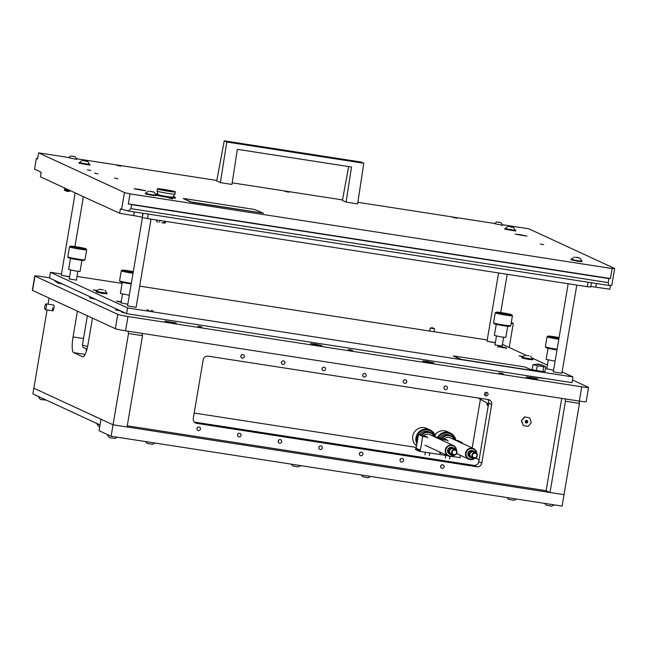 <?xml version="1.0" encoding="UTF-8"?>
<svg xmlns="http://www.w3.org/2000/svg" width="647" height="647" viewBox="0 0 647 647"><rect width="100%" height="100%" fill="white"/><g stroke="black" fill="none" stroke-linecap="round" stroke-linejoin="round"><path stroke-width="0.97" d="M540.035 364.568L537.325 363.962L540.035 364.568M536.889 364.269L542.121 365.151M545.761 366.978A14.889 4.408 100.7 0 0 545.599 366.857A14.889 4.408 100.7 0 0 544.806 366.623A14.889 4.408 100.7 0 0 543.731 367.027L542.962 371.556L544.992 371.499L545.761 366.978M542.962 371.556L536.492 370.553L537.261 366.032A14.889 14.493 -65.2 0 1 543.731 367.027M537.261 366.032A14.889 10.085 -83.6 0 0 532.821 364.973L532.052 369.494L536.492 370.553M533.896 364.568A14.889 4.408 100.7 0 0 533.638 364.593A14.889 4.408 100.7 0 0 532.821 364.973M151.269 317.491L153.347 317.814M147.071 316.836L149.15 317.159M532.085 376.481A7.263 0.445 9.6 0 0 538.919 377.767A7.263 0.445 9.6 0 0 544.232 378.358M201.306 326.953L197.836 326.185L201.306 326.953M351.863 350.27L348.393 349.509L351.863 350.27M502.42 373.594L498.95 372.834L502.42 373.594M533.136 378.535L537.657 378.948L530.726 377.427L526.197 377.015L533.136 378.535M429.495 362.482L434.016 362.894L427.085 361.374L422.556 360.961L429.495 362.482M317.451 345.126L321.971 345.538L315.04 344.018L310.511 343.606L317.451 345.126M171.795 322.57L176.316 322.974L164.856 321.041L171.795 322.57M55.917 281.154A9.446 0.582 9.6 0 0 55.092 281.251A9.446 0.582 9.6 0 0 58.909 282.375M122.218 311.797A9.446 0.582 9.6 0 0 121.385 311.894A9.446 0.582 9.6 0 0 125.203 313.019M95.36 299.221A10.894 0.671 -170.4 0 1 89.69 297.66A10.894 0.671 -170.4 0 1 91.914 297.636A10.967 0.671 9.6 0 0 89.618 297.652A10.967 0.671 9.6 0 0 95.384 299.238M60.389 283.062L57.025 282.82L62.743 284.146M118.813 310.067L115.449 309.824L121.167 311.15M49.552 277.814L41.554 276.568A8.718 0.534 9.6 0 0 34.768 275.954A8.718 0.534 9.6 0 0 34.962 276.107L117.77 314.385A8.718 0.534 9.6 0 0 127.985 316.52L581.758 386.809A8.718 0.534 9.6 0 0 588.552 387.432A8.718 0.534 9.6 0 0 588.358 387.278L572.449 379.926M34.768 275.954L32.35 290.252A8.718 0.534 9.6 0 0 32.544 290.406L115.352 328.684A8.718 0.534 9.6 0 0 125.567 330.819L579.34 401.108A8.718 0.534 9.6 0 0 586.133 401.73L588.552 387.432M153.048 310.9L151.058 310.463L153.048 310.9M148.85 310.253L146.853 309.808L148.85 310.253M501.247 346.808L506.536 347.973L503.083 347.657L497.794 346.493L501.247 346.808M121.126 302.181L116.597 301.146L121.224 301.648M546.788 368.798L553.557 370.189M494.987 344.859L502.153 346.064M69.221 278.906L76.386 280.119M121.021 302.845L127.791 304.236M522.913 356.351L519.023 355.866L522.598 356.643M97.147 290.406L93.257 289.913L96.832 290.697M61.473 274.021L50.482 272.314L49.52 278.032L126.61 313.666L571.98 382.66L572.951 376.942L562.106 371.928M50.482 272.314L127.58 307.948L126.61 313.666M127.58 307.948L572.951 376.942M547.402 365.134L532.432 358.212M526.076 355.276L502.444 344.35M487.24 339.966L139.695 286.136M122.097 283.41L77.009 276.423M503.245 347.237L499.161 346.727L503.245 347.237M121.207 301.737L117.956 301.373L121.143 302.1M563.933 398.722L577.941 400.889M579.146 401.447L579.469 403.38L565.462 401.205L550.023 492.496L564.03 494.664L562.097 506.1L111.122 436.24L99.072 430.676L101.005 419.24L113.055 424.804L127.063 426.971L142.502 335.688L128.494 333.52L111.122 436.24M565.462 401.205L565.138 399.28M480.397 399.296L472.164 447.95M475.496 458.044L479.112 459.718M561.725 398.382L546.108 490.685L550.023 492.496M579.469 403.38L564.03 494.664L113.055 424.804L33.854 388.2L101.005 419.24L100.042 424.958L32.884 393.918L47.094 309.905M52.674 307.64A2.903 0.639 -81.2 0 0 52.836 310.795A2.903 0.639 -81.2 0 0 53.879 308.198A2.903 0.639 -81.2 0 0 53.717 305.044L46.155 303.88A2.903 0.639 98.8 0 1 46.39 304.211A2.903 0.639 98.8 0 1 46.228 307.487A2.903 0.639 98.8 0 1 45.266 309.622A2.903 0.639 98.8 0 1 45.039 309.282A2.903 0.639 98.8 0 1 44.991 309.088M126.966 331.038L140.973 333.205M128.494 333.52L128.171 331.596M92.464 318.098L88.097 343.905A14.525 3.195 98.8 0 1 82.865 356.869A14.525 3.195 98.8 0 1 82.67 356.804L73.637 352.631A14.525 3.195 98.8 0 1 73.046 336.941L77.405 311.142M49.099 298.057L48.064 304.171M142.178 333.763L142.502 335.688M86.342 351.329A14.525 3.195 98.8 0 1 86.205 348.838M45.921 304.074A2.831 0.623 98.8 0 1 46.463 304.955A2.831 0.623 98.8 0 1 46.074 308.061A2.831 0.623 98.8 0 1 45.104 309.355A5.039 5.039 0 0 1 45.921 304.074M45.735 304.3A2.903 0.639 98.8 0 1 46.155 303.88M416.304 447.441L194.181 413.037M349.906 446.81L346.436 446.042L349.906 446.81M369.817 449.552L372.672 450.183L369.817 449.552M299.787 438.706L302.65 439.337L299.787 438.706M196.955 428.532A1.82 1.771 114.8 0 0 197.942 430.449A1.82 1.771 114.8 0 0 200.457 429.074A1.82 1.771 114.8 0 0 199.462 427.149A1.82 1.771 114.8 0 0 196.955 428.532M197.464 427.53A1.82 1.771 -65.2 0 1 196.931 428.678M240.821 356.093A1.82 1.771 114.8 0 0 241.816 358.009A1.82 1.771 114.8 0 0 244.323 356.634A1.82 1.771 114.8 0 0 243.337 354.718A1.82 1.771 114.8 0 0 240.821 356.093M241.331 355.098A1.82 1.771 -65.2 0 1 240.805 356.238M281.437 362.385A1.82 1.771 114.8 0 0 282.432 364.301A1.82 1.771 114.8 0 0 284.939 362.927A1.82 1.771 114.8 0 0 283.952 361.01A1.82 1.771 114.8 0 0 281.437 362.385M281.946 361.39A1.82 1.771 -65.2 0 1 281.421 362.53M237.57 434.816A1.82 1.771 114.8 0 0 238.557 436.741A1.82 1.771 114.8 0 0 241.072 435.366A1.82 1.771 114.8 0 0 240.086 433.441A1.82 1.771 114.8 0 0 237.57 434.816M238.08 433.822A1.82 1.771 -65.2 0 1 237.554 434.97M322.052 368.677A1.82 1.771 114.8 0 0 323.047 370.594A1.82 1.771 114.8 0 0 325.554 369.219A1.82 1.771 114.8 0 0 324.568 367.302A1.82 1.771 114.8 0 0 322.052 368.677M322.562 367.682A1.82 1.771 -65.2 0 1 322.036 368.822M278.186 441.108A1.82 1.771 114.8 0 0 279.172 443.033A1.82 1.771 114.8 0 0 281.688 441.65A1.82 1.771 114.8 0 0 280.701 439.734A1.82 1.771 114.8 0 0 278.186 441.108M278.695 440.114A1.82 1.771 -65.2 0 1 278.17 441.254M362.668 374.969A1.82 1.771 114.8 0 0 363.663 376.886A1.82 1.771 114.8 0 0 366.17 375.511A1.82 1.771 114.8 0 0 365.183 373.594A1.82 1.771 114.8 0 0 362.668 374.969M363.177 373.974A1.82 1.771 -65.2 0 1 362.652 375.114M318.801 447.401A1.82 1.771 114.8 0 0 319.788 449.325A1.82 1.771 114.8 0 0 322.303 447.942A1.82 1.771 114.8 0 0 321.316 446.026A1.82 1.771 114.8 0 0 318.801 447.401M319.311 446.406A1.82 1.771 -65.2 0 1 318.785 447.546M403.291 381.261A1.82 1.771 114.8 0 0 404.278 383.178A1.82 1.771 114.8 0 0 406.785 381.803A1.82 1.771 114.8 0 0 405.798 379.886A1.82 1.771 114.8 0 0 403.291 381.261M403.793 380.266A1.82 1.771 -65.2 0 1 403.267 381.406M359.417 453.693A1.82 1.771 114.8 0 0 360.403 455.617A1.82 1.771 114.8 0 0 362.918 454.234A1.82 1.771 114.8 0 0 361.932 452.318A1.82 1.771 114.8 0 0 359.417 453.693M359.926 452.698A1.82 1.771 -65.2 0 1 359.4 453.838M443.907 387.553A1.82 1.771 114.8 0 0 444.893 389.47A1.82 1.771 114.8 0 0 447.409 388.095A1.82 1.771 114.8 0 0 446.414 386.17A1.82 1.771 114.8 0 0 443.907 387.553M444.416 386.558A1.82 1.771 -65.2 0 1 443.882 387.699M400.032 459.985A1.82 1.771 114.8 0 0 401.019 461.909A1.82 1.771 114.8 0 0 403.534 460.527A1.82 1.771 114.8 0 0 402.547 458.61A1.82 1.771 114.8 0 0 400.032 459.985M400.542 458.99A1.82 1.771 -65.2 0 1 400.016 460.13M484.522 393.845A1.82 1.771 114.8 0 0 485.509 395.762A1.82 1.771 114.8 0 0 488.024 394.387A1.82 1.771 114.8 0 0 487.029 392.462A1.82 1.771 114.8 0 0 484.522 393.845M440.647 466.277A1.82 1.771 114.8 0 0 441.634 468.193A1.82 1.771 114.8 0 0 444.149 466.819A1.82 1.771 114.8 0 0 443.163 464.902A1.82 1.771 114.8 0 0 440.647 466.277M441.157 465.282A1.82 1.771 -65.2 0 1 440.631 466.422M546.108 490.685L127.257 425.799M203.19 359.805A4.359 4.246 -65.2 0 1 208.116 356.165L488.226 399.555A4.359 4.246 -65.2 0 1 491.704 404.488L481.789 463.115A4.359 4.246 -65.2 0 1 476.855 466.754L196.753 423.364A4.359 4.246 -65.2 0 1 193.275 418.423L203.19 359.805M488.542 403.954L478.772 461.723A4.359 4.246 -65.2 0 1 473.847 465.363L194.326 422.062M487.636 399.458A4.359 4.246 -65.2 0 1 488.687 403.097L491.704 404.488M558.919 338.462A7.99 0.493 -170.4 0 1 557.423 338.244A7.99 0.493 -170.4 0 1 547.904 336.117A7.99 0.493 -170.4 0 1 554.107 336.715A7.99 0.493 -170.4 0 1 559.073 337.58M558.79 339.23A8.718 0.534 -170.4 0 1 557.447 339.028A8.718 0.534 -170.4 0 1 547.047 336.739A8.718 0.534 -170.4 0 1 547.071 336.707L547.904 336.117M557.099 349.234A8.718 0.534 -170.4 0 1 555.757 349.032A8.718 0.534 -170.4 0 1 545.364 346.784A8.718 0.534 -170.4 0 1 545.356 346.743L547.047 336.739M556.986 349.906A7.99 0.493 -170.4 0 1 555.49 349.679A7.99 0.493 -170.4 0 1 545.963 347.617L545.364 346.784M555.077 361.188L546.165 359.384L548.041 348.28M526.698 420.421A1.31 1.27 -65.2 0 1 527.742 421.909A1.31 1.27 -65.2 0 1 526.262 423.001A1.31 1.27 -65.2 0 1 525.218 421.512A1.31 1.27 -65.2 0 1 526.698 420.421M526.246 422.523A0.873 0.849 114.8 0 0 526.755 420.873A0.873 0.849 114.8 0 0 525.582 421.423A0.873 0.849 114.8 0 0 526.246 422.523M525.671 422.151A0.873 0.849 114.8 0 0 526.294 420.809M529.634 417.8L524.482 416.903L521.328 420.817L523.334 425.621L528.178 426.373L531.333 422.459L529.634 417.8L524.482 416.903M524.782 417.048L521.328 420.817M521.628 420.954L523.334 425.621M488.194 404.14L487.393 403.121L479.848 398.973A7.117 6.931 -65.2 0 1 478.57 398.059M487.393 403.121L479.613 398.859A7.117 6.931 -65.2 0 1 478.432 398.034M488.081 404.189L487.159 403.008M489.407 403.429A4.359 0.89 141.8 0 1 486.908 404.472A4.359 0.89 141.8 0 1 486.835 404.415A4.359 0.89 141.8 0 1 487.345 403.251M453.385 356.06L462.306 359.797L533.443 370.65M460.624 359.328L533.484 370.634L524.523 366.914L454.493 356.068L453.401 355.987L460.607 359.441M415.544 448.719L415.431 449.43L419.644 451.38L419.766 450.668L415.544 448.719L416.167 448.266L418.488 434.501L423.219 435.237L427.432 437.186L427.716 437.962M435.156 437.081L437.752 437.485L441.966 439.434L441.836 440.17M448.023 441.108L447.74 440.324L443.017 439.596L438.747 437.946M438.795 437.647L443.527 438.383L447.74 440.324M455.464 440.227L458.06 440.631L462.273 442.58L462.144 443.316M427.432 437.186L422.709 436.45L420.38 450.215L419.766 450.668M460.138 455.197L460.26 457.672L452.018 456.394M447.837 455.747L419.644 451.38M459.685 442.176L462.273 442.58M443.017 439.596L442.839 440.631M440.833 452.512L440.073 453.814L439.831 452.051M439.378 439.03L441.966 439.434M422.709 436.45L418.488 434.501M440.688 453.361L439.685 452.892M420.38 450.215L416.167 448.266M473.418 457.971A3.631 3.534 -65.2 0 1 469.099 453.474A3.631 3.534 -65.2 0 1 475.731 452.957M470.959 457.793L469.997 457.348A3.631 3.534 -65.2 0 1 472.124 450.482A3.631 3.534 -65.2 0 1 473.046 450.757L474.008 451.202M475.157 452.69A3.195 3.114 114.8 0 0 469.496 454.065A3.195 3.114 114.8 0 0 472.844 457.704M474.138 458.189A2.758 2.685 -65.2 0 1 472.019 454.695A2.758 2.685 -65.2 0 1 475.755 452.965A2.758 2.685 -65.2 0 1 474.138 458.189M473.434 457.979L471.42 457.049A2.758 2.685 -65.2 0 1 473.038 451.824A2.758 2.685 -65.2 0 1 473.733 452.035L475.755 452.965M475.076 453.223A2.321 2.264 114.8 0 0 472.447 455.164A2.321 2.264 114.8 0 0 474.3 457.801A2.321 2.264 114.8 0 0 476.928 455.86A2.321 2.264 114.8 0 0 475.076 453.223M476.532 453.515A5.378 5.233 114.8 0 0 466.099 453.143A5.378 5.233 114.8 0 0 474.364 458.213M474.914 458.197A5.815 5.661 -65.2 0 1 465.775 452.261A5.815 5.661 -65.2 0 1 476.871 453.951M454.469 439.766A7.554 7.352 114.8 0 0 442.249 438.181M441.65 438.092A7.99 7.78 -65.2 0 1 454.954 439.992M455.27 440.138A9.446 9.195 114.8 0 0 438.31 437.744M437.477 437.445A10.166 9.899 -65.2 0 1 455.892 440.292M450.377 433.078L447.182 431.598A10.166 9.899 114.8 0 0 434.93 434.954M451.024 435.779L449.608 435.124A7.99 7.78 114.8 0 0 439.936 437.825M444.157 438.674A5.815 5.661 -65.2 0 1 450.199 437.793L473.628 448.622M453.11 454.825A3.631 3.534 -65.2 0 1 448.792 450.328A3.631 3.534 -65.2 0 1 455.423 449.811M450.652 454.647L449.689 454.202A3.631 3.534 -65.2 0 1 451.816 447.336A3.631 3.534 -65.2 0 1 452.738 447.611L453.701 448.056M454.849 449.544A3.195 3.114 114.8 0 0 449.188 450.919A3.195 3.114 114.8 0 0 452.536 454.558M453.83 455.043A2.758 2.685 -65.2 0 1 451.711 451.549A2.758 2.685 -65.2 0 1 455.448 449.819A2.758 2.685 -65.2 0 1 453.83 455.043M453.126 454.833L451.113 453.903A2.758 2.685 -65.2 0 1 452.73 448.678A2.758 2.685 -65.2 0 1 453.426 448.889L455.448 449.819M454.76 450.077A2.321 2.264 114.8 0 0 452.14 452.018A2.321 2.264 114.8 0 0 453.992 454.655A2.321 2.264 114.8 0 0 456.62 452.714A2.321 2.264 114.8 0 0 454.76 450.077M456.224 450.369A5.378 5.233 114.8 0 0 445.791 449.997A5.378 5.233 114.8 0 0 454.057 455.067M454.606 455.051A5.815 5.661 -65.2 0 1 445.468 449.115A5.815 5.661 -65.2 0 1 456.564 450.805M434.161 436.62A7.554 7.352 114.8 0 0 421.941 435.035M421.343 434.946A7.99 7.78 -65.2 0 1 434.647 436.846M434.962 436.992A9.446 9.195 114.8 0 0 427.521 429.932A9.446 9.195 114.8 0 0 417.169 442.33M416.903 443.882A10.166 9.899 -65.2 0 1 430.069 429.932A10.166 9.899 -65.2 0 1 435.585 437.154M430.069 429.932L426.874 428.451A10.166 9.899 114.8 0 0 416.571 445.856M430.716 432.633L429.301 431.978A7.99 7.78 114.8 0 0 419.628 434.679M423.85 435.528A5.815 5.661 -65.2 0 1 429.891 434.647L453.321 445.476M484.74 395.066A1.787 1.739 114.8 0 0 486.002 392.333M529.117 355.818L525.032 355.211L529.117 355.818M530.661 356.165L532.845 359.231L521.967 357.379L521.87 357.937L527.855 359.287L532.756 359.781L532.845 359.231M145.526 441.577L147.168 443.373L152.563 444.335L155.062 443.049M434.388 328.789L430.449 328.102M434.38 328.765L430.344 328.086M513.079 323.524L511.13 323.484L513.241 323.613L509.205 347.471M97.22 423.648L96.54 423.381L98.724 426.438L99.743 426.729M38.796 396.651L38.116 396.376L40.349 399.458L46.471 400.194M361.212 474.987L362.854 476.782L368.248 477.745L370.747 476.459M506.868 497.543L508.51 499.347L513.904 500.309L516.403 499.023M291.182 464.134L292.824 465.937L298.218 466.899L300.718 465.614M502.315 312.768A7.99 0.493 -170.4 0 1 511.834 314.838A7.99 0.493 -170.4 0 1 505.622 314.305A7.99 0.493 -170.4 0 1 496.112 312.178A7.99 0.493 -170.4 0 1 502.315 312.768M511.834 314.838L512.432 315.671A8.718 0.534 -170.4 0 1 512.44 315.704A8.718 0.534 -170.4 0 1 505.655 315.089A8.718 0.534 -170.4 0 1 495.254 312.8A8.718 0.534 -170.4 0 1 495.278 312.768L496.112 312.178M512.44 315.704L510.75 325.716A8.718 0.534 -170.4 0 1 510.726 325.74A8.718 0.534 -170.4 0 1 503.964 325.093A8.718 0.534 -170.4 0 1 493.572 322.845A8.718 0.534 -170.4 0 1 493.564 322.804L495.254 312.8M510.726 325.74L509.893 326.331A7.99 0.493 -170.4 0 1 503.689 325.74A7.99 0.493 -170.4 0 1 494.162 323.678L493.572 322.845M507.709 326.274L505.833 337.378L501.304 336.966L494.373 335.445L496.249 324.341M133.153 272.516A7.99 0.493 -170.4 0 1 131.656 272.29A7.99 0.493 -170.4 0 1 122.137 270.163A7.99 0.493 -170.4 0 1 128.341 270.761A7.99 0.493 -170.4 0 1 133.306 271.627M133.023 273.277A8.718 0.534 -170.4 0 1 131.681 273.074A8.718 0.534 -170.4 0 1 121.28 270.786A8.718 0.534 -170.4 0 1 121.304 270.753L122.137 270.163M131.333 283.281A8.718 0.534 -170.4 0 1 129.99 283.087A8.718 0.534 -170.4 0 1 119.598 280.83A8.718 0.534 -170.4 0 1 119.59 280.798L121.28 270.786M131.22 283.952A7.99 0.493 -170.4 0 1 129.724 283.726A7.99 0.493 -170.4 0 1 120.196 281.663L119.598 280.83M129.311 295.242L120.399 293.431L122.275 282.327M76.548 246.822A7.99 0.493 -170.4 0 1 86.067 248.885A7.99 0.493 -170.4 0 1 79.856 248.351A7.99 0.493 -170.4 0 1 70.345 246.224A7.99 0.493 -170.4 0 1 76.548 246.822M86.067 248.885L86.666 249.718A8.718 0.534 -170.4 0 1 86.674 249.75A8.718 0.534 -170.4 0 1 79.888 249.135A8.718 0.534 -170.4 0 1 69.488 246.847A8.718 0.534 -170.4 0 1 69.512 246.814L70.345 246.224M86.674 249.75L84.983 259.762A8.718 0.534 -170.4 0 1 84.959 259.795A8.718 0.534 -170.4 0 1 78.198 259.14A8.718 0.534 -170.4 0 1 67.806 256.891A8.718 0.534 -170.4 0 1 67.798 256.851L69.488 246.847M84.959 259.795L84.126 260.385A7.99 0.493 -170.4 0 1 77.923 259.787A7.99 0.493 -170.4 0 1 68.396 257.724L67.806 256.891M81.943 260.32L80.066 271.433L75.537 271.02L68.606 269.492L70.483 258.388M94.09 298.639A7.376 0.453 -170.4 0 1 93.168 298.283A7.376 0.453 -170.4 0 1 93.192 298.218M103.35 289.864L99.266 289.258L103.35 289.864M104.895 290.212L107.079 293.285L96.201 291.433L96.104 291.983L102.089 293.342L106.99 293.827L107.079 293.285M107.847 434.727L107.167 434.452L109.351 437.518L114.745 438.48L117.244 437.194M544.685 503.406L546.327 505.202L551.721 506.164L554.22 504.878M561.863 373.279L553.29 371.831L561.879 373.262L576.792 285.076M568.179 283.742L553.29 371.831M495.327 342.861L487.037 341.204L495.351 342.692M498.57 272.961L487.037 341.204M136.096 307.325L127.524 305.877L136.113 307.317L151.026 219.123M148.309 214.1L147.548 218.581L142.445 217.513L127.524 305.877M69.561 276.908L61.271 275.258L69.585 276.738M75.189 192.887L61.271 275.258M183.287 198.597L192.216 202.333L263.353 213.187M190.533 201.864L263.394 213.17L254.433 209.45L184.403 198.597L183.303 198.524L190.509 201.977M69.722 190.364L64.514 189.377L64.619 190.299A6.438 6.438 0 0 0 69.844 191.18L64.619 190.299M226.798 142.016L363.776 163.238L357.629 203.902L346.08 202.115L351.507 167.007L237.36 149.328L231.933 184.435L220.376 182.64L226.798 142.016L224.242 140.836L216.721 180.95L220.376 182.64M363.776 163.238L361.212 162.049L224.242 140.836M348.644 166.562L342.417 200.424L346.08 202.115M159.356 189.28A7.263 0.445 9.6 0 0 167.08 190.938A7.263 0.445 9.6 0 0 173.525 191.577A7.263 0.445 9.6 0 0 173.364 191.455A7.263 0.445 9.6 0 0 165.64 189.797A7.263 0.445 9.6 0 0 159.202 189.159A7.263 0.445 9.6 0 0 159.356 189.28M157.407 188.851L157.043 190.994A9.082 0.558 9.6 0 0 157.051 191.011A9.082 0.558 9.6 0 0 157.245 191.156A9.082 0.558 9.6 0 0 166.772 193.202A9.082 0.558 9.6 0 0 174.949 194.043A9.082 0.558 9.6 0 0 174.949 194.027L175.313 191.884A9.082 0.558 9.6 0 0 175.119 191.722A9.082 0.558 9.6 0 0 165.462 189.652A9.082 0.558 9.6 0 0 157.407 188.851A9.082 0.558 9.6 0 0 157.609 189.013A9.082 0.558 9.6 0 0 167.266 191.083A9.082 0.558 9.6 0 0 175.313 191.884M157.051 191.011L158.03 194.561A7.521 0.461 9.6 0 0 158.191 194.674A7.521 0.461 9.6 0 0 166.085 196.373A7.521 0.461 9.6 0 0 172.854 197.068L174.949 194.043M155.984 194.415A10.166 0.623 9.6 0 0 167.08 196.704A10.166 0.623 9.6 0 0 175.474 197.497A10.166 0.623 9.6 0 0 175.248 197.319A10.166 0.623 9.6 0 0 173.121 196.688M157.9 194.108A10.166 0.623 9.6 0 0 155.781 194.003M156.242 195.103A10.166 0.623 9.6 0 0 167.452 197.343A10.166 0.623 9.6 0 0 175.377 198.071L175.474 197.497M575.32 257.215L579.712 258.08L575.32 257.215M576.428 257.312L579.841 258.04L576.428 257.312M579.841 258.04L582.025 261.105L577.722 260.717L571.139 259.269L574.212 257.085M571.139 259.269L571.05 259.811L577.634 261.259L581.936 261.647L582.025 261.105M509.068 226.596L513.459 227.461L509.068 226.596M510.176 226.685L513.589 227.412L510.176 226.685M515.772 230.478L504.895 228.634L504.797 229.184L515.683 231.028L513.589 227.412M149.554 191.261L153.946 192.127L149.554 191.261M150.662 191.358L154.075 192.086L150.662 191.358M154.075 192.086L156.259 195.151L151.956 194.763L145.373 193.316L148.446 191.132M145.373 193.316L145.276 193.857L151.867 195.305L156.17 195.701L156.259 195.151M83.301 160.642L87.693 161.507L83.301 160.642M84.409 160.731L87.822 161.467L84.409 160.731M90.006 164.524L79.128 162.68L79.031 163.238L89.917 165.074L87.822 161.467M164.88 223.069L165.681 221.395M164.653 223.102L161.92 222.803L165.454 222.73M158.119 222.091L156.703 221.5M157.148 221.686L157.925 222.042M156.558 221.355L156.784 220.012M164.055 222.77L164.322 221.185M159.607 222.083L159.874 220.498M497.907 222.204L500.786 222.592L497.915 222.22M496.759 221.97L500.907 222.625L496.759 221.97M494.494 223.636L502.501 225.334L494.494 223.636M502.476 224.873L500.907 222.625M72.141 156.259L75.02 156.647L72.149 156.267M70.992 156.016L75.141 156.671L70.992 156.016M68.728 157.69L76.734 159.38L68.728 157.69M76.71 158.927L75.141 156.671M168.964 198.039L172.425 198.807L168.964 198.039M87.361 169.757L90.831 170.517L87.361 169.757M94.591 173.097L98.061 173.857L94.591 173.097M284.858 191.358L288.756 192.216L284.858 191.358M116.792 165.325L120.69 166.182L116.792 165.325M452.924 217.392L456.822 218.249L452.924 217.392M519.889 234.57L515.255 234.149L526.998 236.131L519.889 234.57M138.693 189.215L134.05 188.795L145.801 190.784L138.693 189.215M540.245 243.976L543.715 244.744L540.245 243.976M114.479 178.022L117.948 178.79L114.479 178.022M68.703 157.512L38.602 152.854L124.459 192.539L130.007 193.857L612.111 268.537L614.65 268.465L611.795 285.343L608.754 285.424L128.26 210.995L120.399 208.852L119.646 213.284L99.048 203.765M502.493 224.711L528.793 228.787L614.65 268.465M76.726 158.758L216.81 180.456M232.184 182.842L342.514 199.931M357.872 202.309L494.47 223.466M130.007 193.857L128.316 203.87L131.64 204.662L130.969 208.666L608.22 282.593L608.9 278.59L610.42 278.55L612.111 268.537M131.64 204.662L608.9 278.59M98.546 203.684L40.397 176.809L41.173 172.231L34.542 169.166L36.361 158.442L37.623 158.644M590.784 286.597A7.263 0.445 -170.4 0 1 595.814 287.187L609.846 289.217L610.493 285.376M591.439 282.739L590.711 287.017L587.322 286.702L588.074 282.221M147.548 218.581L587.322 286.702M131.753 215.16L133.63 215.597A7.263 0.445 -170.4 0 1 142.138 217.376L143.157 213.3M121.604 209.41L124.459 192.539M38.602 152.854L37.566 159L36.361 158.442M128.316 203.87L610.42 278.55M128.26 210.995L130.969 208.666M608.22 282.593L608.754 285.424M132.231 215.378L119.646 213.284M34.962 276.107L32.544 290.406M117.77 314.385L115.352 328.684M127.985 316.52L125.567 330.819M581.758 386.809L579.34 401.108M500.883 347.229L503.447 347.237L500.883 347.229M116.97 301.316L121.215 301.696L119.687 301.874L121.135 302.133M73.046 336.941L83.503 338.559M73.637 352.631L85.145 354.41M478.772 461.723L481.789 463.115M473.847 465.363L476.855 466.754M194.674 422.402L196.753 423.364M468.46 455.957A3.486 3.397 -65.2 0 1 470.992 450.49M448.153 452.811A3.486 3.397 -65.2 0 1 450.684 447.344M87.628 346.404A10.166 0.623 -170.4 0 1 82.428 344.964L83.091 347.374L87.013 349.024M596.437 283.515L595.814 287.187M142.841 213.251L142.138 217.376M134.252 211.925L133.63 215.597M541.814 364.722L542.226 365.296M537.325 363.962L536.743 364.366M545.599 366.857A15.981 15.981 0 0 0 542.202 365.183M536.8 364.269A15.981 15.981 0 0 0 533.638 364.593M506.342 348.676C506.892 348.037 505.938 347.56 503.463 347.237C500.002 346.363 498.093 346.363 497.745 347.221M45.266 309.622L52.836 310.795M548.268 360.023L546.747 369M486.835 404.415L488.178 406.122M468.752 459.176L456.661 453.587M448.444 456.03L425.014 445.201M525.032 355.211L521.967 357.379M434.428 328.813A3.72 3.72 0 0 0 430.287 328.11M430.206 328.11L429.705 331.062M434.501 328.838L434.016 331.725M201.953 327.05A5.039 5.039 0 0 0 199.397 326.614M513.152 323.573A7.675 7.675 0 0 0 511.332 322.295M449.584 458.82L449.98 456.483M445.282 458.092L445.734 455.423M429.276 455.674L429.737 452.949M424.974 454.946L425.427 452.277M503.067 373.691A5.039 5.039 0 0 0 500.511 373.262M352.51 350.367A5.039 5.039 0 0 0 349.954 349.938M122.34 311.692L121.992 312.21M56.046 281.057L55.699 281.566M503.633 337.289L502.112 346.266M496.475 336.084L494.955 345.061M122.501 294.07L120.981 303.047M77.866 271.344L76.346 280.321M70.709 270.131L69.189 279.108M87.369 315.744L82.428 344.964M99.266 289.258L96.201 291.433M507.183 274.296L500.721 312.533M83.39 196.68L74.947 246.58M69.868 191.164L70.151 190.558M64.74 188.059L64.514 189.377M507.96 226.466L504.895 228.634M82.193 160.513L79.128 162.68M496.734 221.913L494.405 223.563M70.968 155.959L68.639 157.609"/></g></svg>
